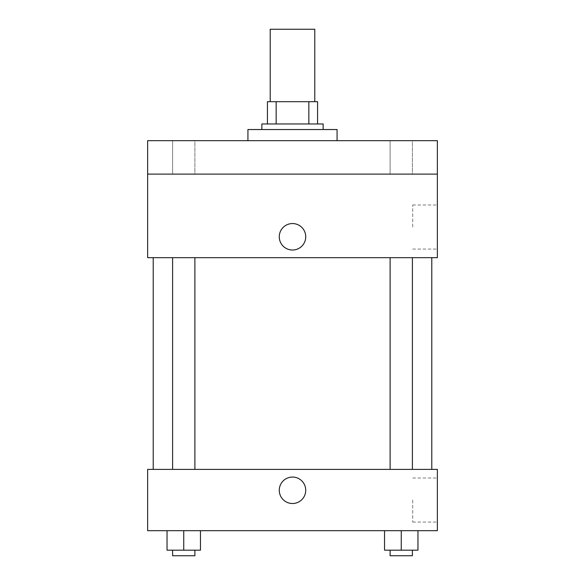 <?xml version="1.0" encoding="UTF-8"?>
<svg xmlns="http://www.w3.org/2000/svg" width="585" height="585" viewBox="0 0 585 585"><rect width="100%" height="100%" fill="white"/><g stroke="black" fill="none" stroke-linecap="round" stroke-linejoin="round"><path stroke-width="0.44" stroke-dasharray="2.92 2.19" d="M270.211 29.25L314.788 29.25M292.5 101.68L270.211 101.68L292.5 101.68M308.843 123.962L308.843 101.68L317.575 101.68L317.575 123.962L276.157 123.962L317.575 123.962M308.843 101.68L267.425 101.68M276.157 123.962L267.425 123.962L276.157 123.962L276.157 101.68M323.139 123.962L261.861 123.962M261.861 129.534L323.139 129.534L261.861 129.534M247.93 129.534L337.07 129.534M292.5 140.678L247.93 140.678L292.5 140.678M412.396 140.678L390.115 140.678L412.396 140.678L390.115 140.678L412.396 140.678L412.396 174.111L390.115 174.111L412.396 174.111L390.115 174.111L412.396 174.111L412.396 140.678M194.885 140.678L172.604 140.678L194.885 140.678L172.604 140.678L194.885 140.678L194.885 174.111L172.604 174.111L194.885 174.111L172.604 174.111L194.885 174.111L194.885 140.678M437.361 140.678L147.639 140.678L147.639 174.111L437.361 174.111L437.361 140.678M437.361 174.111L437.361 257.678L147.639 257.678L147.639 174.111L437.361 174.111L147.639 174.111M147.639 236.786L147.639 250.022L147.647 236.786M437.361 227.038L437.361 204.999L437.361 227.038M292.5 257.678L431.788 257.678L292.5 257.678M401.252 257.678L412.396 257.678L401.252 257.678M183.748 257.678L172.604 257.678L183.748 257.678M292.5 223.558A13.236 13.236 0 0 0 281.041 243.404A13.236 13.236 0 0 0 303.959 243.404A13.236 13.236 0 0 0 292.5 223.558A13.236 13.236 0 0 0 281.041 243.404A13.236 13.236 0 0 0 303.959 243.404A13.236 13.236 0 0 0 292.5 223.558M292.5 250.022A13.236 13.236 0 0 1 281.041 230.168A13.236 13.236 0 0 1 303.959 230.168A13.236 13.236 0 0 1 292.5 250.022M412.71 227.038L412.71 204.999L412.71 227.038M292.5 469.389L431.788 469.389L292.5 469.389M401.252 469.389L412.396 469.389L401.252 469.389M183.748 469.389L172.604 469.389L183.748 469.389M437.361 469.389L147.639 469.389L147.639 530.675L437.361 530.675L437.361 469.389M147.639 490.281L147.639 503.517L147.647 490.281M417.968 550.178L401.252 550.178L417.968 550.178L417.968 530.675L384.542 530.675L417.968 530.675L384.542 530.675L417.968 530.675L384.542 530.675L417.968 530.675L384.542 530.675L417.968 530.675L417.968 550.178L384.542 550.178L384.542 530.675L384.542 550.178L412.396 550.178L401.252 550.178L401.252 530.675L401.252 550.178L384.542 550.178L384.542 530.675M200.458 550.178L183.748 550.178L200.458 550.178L200.458 530.675L167.032 530.675L200.458 530.675L167.032 530.675L200.458 530.675L167.032 530.675L200.458 530.675L167.032 530.675L200.458 530.675L200.458 550.178L167.032 550.178L167.032 530.675L167.032 550.178L194.885 550.178L183.748 550.178L183.748 530.675L183.748 550.178L167.032 550.178L167.032 530.675M437.361 500.036L437.361 522.076L437.361 500.036M292.5 477.053A13.236 13.236 0 0 0 281.041 496.899A13.236 13.236 0 0 0 303.959 496.899A13.236 13.236 0 0 0 292.5 477.053A13.236 13.236 0 0 0 281.041 496.899A13.236 13.236 0 0 0 303.959 496.899A13.236 13.236 0 0 0 292.5 477.053M292.5 503.517A13.236 13.236 0 0 1 281.041 483.671A13.236 13.236 0 0 1 303.959 483.671A13.236 13.236 0 0 1 292.5 503.517M412.71 500.036L412.71 522.076L412.71 500.036M390.115 550.178L390.115 555.75L412.396 555.75L390.115 555.75L412.396 555.75L412.396 550.178L390.115 550.178L412.396 550.178M401.252 550.178L401.252 530.675M172.604 550.178L172.604 555.75L194.885 555.75L172.604 555.75L194.885 555.75L194.885 550.178L172.604 550.178L194.885 550.178M183.748 550.178L183.748 530.675M172.604 140.678L172.604 174.111L172.604 140.678M390.115 140.678L390.115 174.111L390.115 140.678M412.71 249.071L437.361 249.071M412.71 204.999L437.361 204.999M194.885 469.389L194.885 257.678M172.604 469.389L172.604 257.678M412.396 469.389L412.396 257.678M390.115 469.389L390.115 257.678M412.71 522.076L437.361 522.076M412.71 477.996L437.361 477.996"/><path stroke-width="0.88" d="M314.788 101.68L314.788 29.25L270.211 29.25L270.211 101.68M276.157 123.962L276.157 101.68L267.425 101.68L267.425 123.962L267.425 101.68M276.157 101.68L317.575 101.68L317.575 123.962M308.843 123.962L308.843 101.68M261.861 129.534L261.861 123.962L323.139 123.962L323.139 129.534M337.07 140.678L337.07 129.534L247.93 129.534L247.93 140.678M147.639 140.678L437.361 140.678L437.361 174.111L147.639 174.111L147.639 140.678M437.361 174.111L437.361 257.678L147.639 257.678L147.639 174.111M292.5 250.022A13.236 13.236 0 0 1 281.041 230.168A13.236 13.236 0 0 1 303.959 230.168A13.236 13.236 0 0 1 292.5 250.022M147.639 469.389L437.361 469.389L437.361 530.675L147.639 530.675L147.639 469.389M292.5 503.517A13.236 13.236 0 0 1 281.041 483.671A13.236 13.236 0 0 1 303.959 483.671A13.236 13.236 0 0 1 292.5 503.517M384.542 530.675L384.542 550.178L417.968 550.178L417.968 530.675L417.968 550.178M401.252 550.178L401.252 530.675M412.396 550.178L412.396 555.75L390.115 555.75L390.115 550.178M167.032 530.675L167.032 550.178L200.458 550.178L200.458 530.675L200.458 550.178M183.748 550.178L183.748 530.675M194.885 550.178L194.885 555.75L172.604 555.75L172.604 550.178M431.788 469.389L431.788 257.678M153.212 469.389L153.212 257.678M390.115 257.678L390.115 469.389M412.396 257.678L412.396 469.389M194.885 469.389L194.885 257.678M172.604 469.389L172.604 257.678"/></g></svg>
